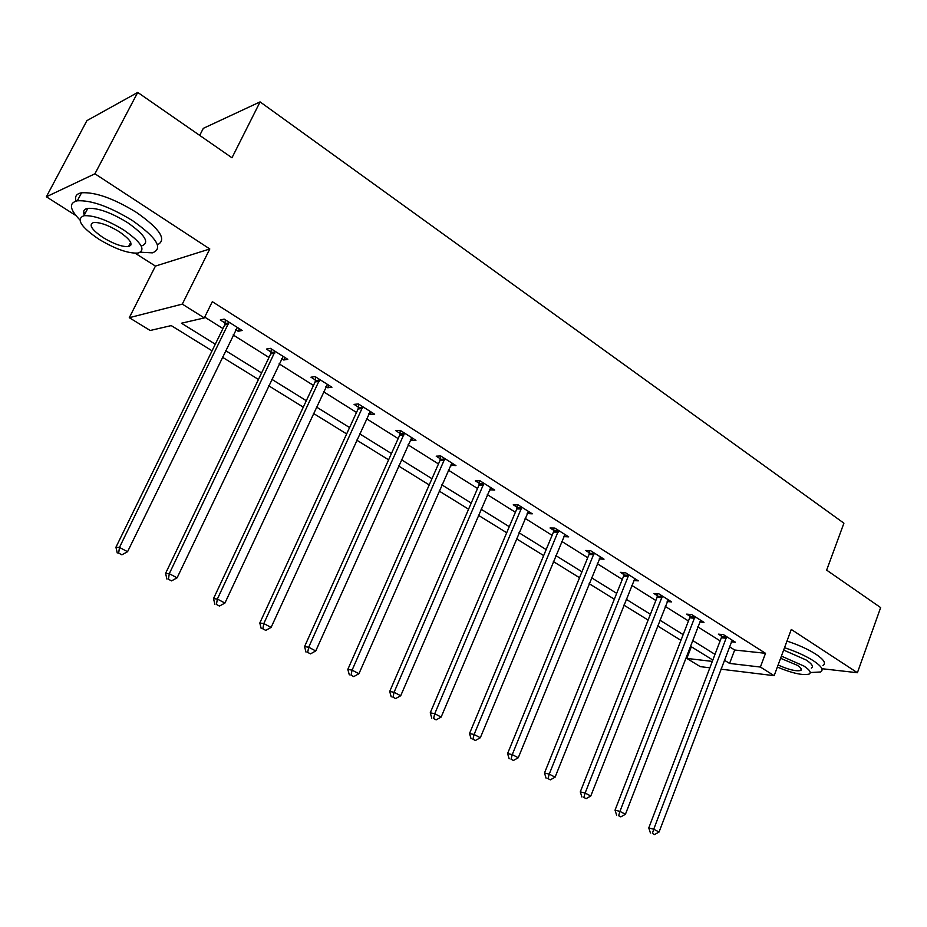 <?xml version="1.0" encoding="UTF-8"?>
<svg xmlns="http://www.w3.org/2000/svg" width="927" height="927" viewBox="0 0 927 927"><rect width="100%" height="100%" fill="white"/><g stroke="black" fill="none" stroke-linecap="round" stroke-linejoin="round"><path stroke-width="1.39" d="M212.063 350.812L171.24 325.597L150.197 330.487L129.282 317.694L182.306 304.114L204.299 317.926L181.46 323.222L215.284 344.218M135.203 253.245L155.435 266.084L129.282 317.694M155.435 266.084L209.803 248.969L94.925 173.789L137.729 92.422L86.906 120.637L46.35 196.779L75.921 215.562M199.711 135.4L203.314 128.343L260.081 101.9L843.918 523.187L826.641 570.128L880.65 607.591L857.405 672.724L791.276 629.456L774.149 675.679L720.882 669.167M709.862 667.811L700.291 666.64L686.826 658.413L712.307 661.403M691.322 646.756L686.826 658.413M94.925 173.789L46.35 196.779M821.878 668.703L857.405 672.724M729.41 646.71L734.671 650.012L765.517 653.303L212.318 301.681L204.299 317.926M204.705 317.092L222.955 328.552M233.14 334.948L268.981 357.463M279.108 363.824L313.477 385.423M323.523 391.739L356.513 412.457M366.489 418.726L398.158 438.61M408.065 444.844L438.483 463.94M448.32 470.128L477.532 488.483M487.312 494.624L515.4 512.26M525.099 518.355L552.11 535.331M561.739 541.38L587.718 557.695M597.278 563.697L622.284 579.41M631.774 585.377L655.852 600.499M665.262 606.409L688.448 620.974M697.799 626.849L720.14 640.881M731.276 641.797L735.435 642.214L723.442 634.636L718.355 634.149L721.6 636.2M699.676 621.959L703.987 622.341L691.658 614.555L686.617 614.137L689.955 616.235M667.162 601.565L671.635 601.901L658.946 593.883L653.964 593.535L657.394 595.702M633.686 580.58L638.332 580.847L625.261 572.596L620.348 572.33L623.883 574.555M599.201 558.969L604.033 559.178L590.569 550.673L585.713 550.487L589.363 552.782M563.709 536.606L568.703 536.849L554.821 528.077L550.047 527.984L553.79 530.348M527.139 513.535L532.272 513.825L517.961 504.786L513.268 504.786L517.139 507.231M489.41 489.746L494.717 490.093L479.954 480.765L475.342 480.87L479.329 483.384M450.487 465.192L455.957 465.597L440.719 455.968L436.211 456.188L440.325 458.784M410.302 439.85L411.507 440.603L415.956 440.313L400.221 430.371L395.817 430.707L400.058 433.396M368.807 413.674L370.302 414.612L374.635 414.207L358.39 403.94L354.091 404.392L358.482 407.162M325.91 386.617L327.729 387.764L331.947 387.231L315.145 376.605L310.974 377.196L315.516 380.058M281.565 358.656L283.72 360L287.81 359.328L270.429 348.355L266.397 349.073L271.09 352.04M235.69 329.711L238.193 331.298L242.144 330.475L224.16 319.108L220.267 319.989L225.134 323.06M225.794 323.477L227.254 324.392M209.803 248.969L182.306 304.114M765.517 653.303L760.395 667.046L774.149 675.679M137.729 92.422L231.982 157.775L260.081 101.9M712.828 660.036L690.337 646.154M680.939 640.348L657.591 625.934M648.124 620.082L623.883 605.111M614.334 599.213L589.155 583.662M579.526 577.718L553.361 561.565M543.662 555.574L516.466 538.784M506.698 532.747L478.413 515.285M468.575 509.201L439.143 491.032M429.224 484.914L398.598 465.991M388.61 459.827L356.71 440.128M346.652 433.917L313.419 413.396M303.291 407.138L268.656 385.748M258.459 379.456L222.329 357.15M724.3 660.151L729.584 663.431L760.395 667.046M225.528 350.58L261.576 372.944M271.75 379.259L306.304 400.707M316.408 406.988L349.572 427.567M359.606 433.79L391.437 453.546M401.403 459.734L431.97 478.703M441.855 484.844L471.229 503.071M481.043 509.166L509.271 526.687M519.016 532.735L546.165 549.584M555.841 555.586L581.947 571.797M591.553 577.753L616.687 593.35M626.212 599.271L650.406 614.288M659.862 620.151L683.164 634.613M692.55 640.441L714.995 654.369M734.671 650.012L729.584 663.431M564.694 534.798L563.894 536.721M528.529 511.461L527.544 513.801M491.09 487.799L490.07 490.163M452.457 463.384L451.403 465.771M412.585 438.181L411.507 440.603M371.414 412.167L370.302 414.612M328.876 385.284L327.729 387.764M284.913 357.498L283.72 360M239.433 328.761L238.193 331.298M726.409 638.274L721.322 637.776L648.773 827.95L653.732 829.225L726.687 636.687M652.399 833.454L654.532 834.578L652.399 833.454L653.732 829.225L659.062 832.029L732.214 640.175M721.322 637.776L721.727 634.474M648.773 827.95L650.418 832.944M654.532 834.578L659.062 832.029M810.233 672.55L820.58 671.982C823.941 669.954 821.554 666.223 813.431 660.789C805.598 655.829 795.957 651.472 784.52 647.695M822.944 665.482C826.316 663.408 823.952 659.642 815.841 654.184C808.02 649.213 798.39 644.844 786.953 641.09M783.639 650.059L806.131 659.989C812.017 663.917 813.744 666.617 811.31 668.089M777.336 667.069C792.318 673.292 802.909 675.621 809.132 674.08C811.554 672.643 809.816 669.966 803.906 666.049L781.391 656.107M778.101 665.007C788.46 669.653 795.992 671.484 800.685 670.499C802.261 669.561 801.125 667.834 797.301 665.296L780.592 658.274M140.556 252.225L152.41 252.851C163.523 248.587 156.872 237.822 132.445 220.568C109.571 206.628 91.194 200.035 77.323 200.8C68.737 202.909 69.548 209.224 79.757 219.757M157.451 244.786C167.08 239.873 160.128 229.108 136.605 212.492C113.789 198.517 95.435 191.947 81.541 192.793C76.396 193.766 74.566 196.524 76.049 201.066M84.299 215.064C82.665 211.344 83.836 209.108 87.822 208.355C97.764 207.787 110.962 212.503 127.428 222.515C145.087 234.937 149.907 242.712 141.877 245.817M131.043 244.844L129.618 244.473M98.922 239.247C115.354 249.085 128.447 253.685 138.181 253.048C146.188 250.012 141.321 242.306 123.604 229.919C107.103 219.931 93.894 215.203 83.963 215.713C75.794 218.992 80.776 226.848 98.922 239.247M119.096 231.623C108.471 225.203 99.965 222.167 93.592 222.515C88.343 224.601 91.541 229.641 103.187 237.636C113.789 243.998 122.237 246.976 128.529 246.582C133.708 244.589 130.556 239.606 119.096 231.623M83.604 211.727L85.226 213.303M694.717 618.274L689.676 617.834L615.03 810.175L619.943 811.392L694.995 616.664M618.633 815.714L620.823 816.872L618.633 815.714L619.943 811.392L625.424 814.288L700.673 620.256M689.676 617.834L690.094 614.416M615.03 810.175L616.664 815.227M620.823 816.872L625.424 814.288M662.087 597.683L657.104 597.324L580.29 791.867L585.122 793.037L662.388 596.049M583.848 797.452L586.107 798.634L583.848 797.452L585.122 793.037L590.777 796.015L668.228 599.746M657.104 597.324L657.544 593.778M580.29 791.867L581.913 796.977M586.107 798.634L590.777 796.015M628.506 576.478L623.581 576.2L544.485 773.014L549.247 774.115L628.807 574.833M547.996 778.622L550.325 779.839L547.996 778.622L549.247 774.115L555.076 777.185L634.821 578.633M623.581 576.2L624.033 572.527M544.485 773.014L546.096 778.17M550.325 779.839L555.076 777.185M593.906 554.647L589.051 554.45L507.579 753.57L512.26 754.601L594.219 552.979M511.044 759.201L513.442 760.464L511.044 759.201L512.26 754.601L518.263 757.765L600.418 556.895M589.051 554.45L589.526 550.626M507.579 753.57L509.166 758.784M513.442 760.464L518.263 757.765M558.263 532.144L553.477 532.04L469.525 733.512L474.114 734.485L558.587 530.453M472.921 739.19L475.4 740.488L472.921 739.19L474.114 734.485L480.313 737.753L564.972 534.485M553.477 532.04L553.975 528.066M469.525 733.512L471.09 738.784M475.4 740.488L480.313 737.753M521.519 508.958L516.803 508.946L430.244 712.828L434.74 713.72L521.843 507.231M433.593 718.518L436.153 719.862L433.593 718.518L434.74 713.72L441.136 717.092L528.436 511.403M516.803 508.946L517.324 504.786M430.244 712.828L431.785 718.158M436.153 719.862L441.136 717.092M483.616 485.03L478.992 485.122L389.699 691.461L394.091 692.272L483.952 483.291M392.978 697.197L395.62 698.576L392.978 697.197L394.091 692.272L400.696 695.76L490.754 487.579M478.992 485.122L479.537 480.765M389.699 691.461L391.217 696.861M395.62 698.576L400.696 695.76M444.508 460.348L439.977 460.545L347.822 669.398L352.098 670.128L444.856 458.575M351.032 675.157L353.755 676.594L351.032 675.157L352.098 670.128L358.923 673.732L451.866 463.013M439.977 460.545L440.557 455.98M347.822 669.398L349.317 674.856M353.755 676.594L358.923 673.732M404.126 434.856L399.699 435.18L304.554 646.594L308.703 647.231L404.485 433.071M307.671 652.388L310.499 653.871L307.671 652.388L308.703 647.231L315.748 650.951L411.727 437.648M399.699 435.18L400.302 430.429M304.554 646.594L306.014 652.121M310.499 653.871L315.748 650.951M362.422 408.54L358.112 408.969L259.803 623.025L263.813 623.558L362.793 406.721M262.839 628.83L265.759 630.372L262.839 628.83L263.813 623.558L271.113 627.405L370.279 411.449M358.112 408.969L358.726 404.149M259.803 623.025L261.229 628.61M265.759 630.372L271.113 627.405M319.317 381.333L315.134 381.901L213.5 598.633L217.37 599.062L319.699 379.491M216.443 604.462L219.467 606.049L216.443 604.462L217.37 599.062L224.925 603.048L327.44 384.381M315.134 381.901L315.771 376.999M213.5 598.633L214.902 604.277M219.467 606.049L224.925 603.048M274.74 353.199L270.696 353.905L165.574 573.384L169.282 573.709L275.145 351.333M168.413 579.236L171.553 580.881L168.413 579.236L169.282 573.709L177.103 577.822L283.141 356.385M270.696 353.905L271.356 348.934M165.574 573.384L166.93 579.097M171.553 580.881L177.103 577.822M228.633 324.091L224.716 324.948L115.933 547.231L119.467 547.428L229.039 322.19M118.668 553.106L121.9 554.809L118.668 553.106L119.467 547.428L127.567 551.704L237.324 327.428M224.716 324.948L225.4 319.896M115.933 547.231L117.254 553.013M121.9 554.809L127.567 551.704M726.664 637.162L721.565 636.664M694.96 617.139L689.92 616.722M662.341 596.536L657.359 596.188M628.773 575.331L623.836 575.053M594.184 553.477L589.317 553.292M558.541 530.962L553.755 530.858M521.808 507.753L517.092 507.753M483.906 483.813L479.294 483.906M444.809 459.108L440.279 459.317M404.439 433.616L400.024 433.929M362.747 407.266L358.436 407.706M319.653 380.047L315.47 380.615M275.099 351.901L271.043 352.608M228.992 322.77L225.076 323.627M801.264 668.923L800.685 670.499M130.684 242.387L128.529 246.582M87.822 208.355L83.963 215.713M77.323 200.8L81.541 192.793M228.726 323.871L224.821 324.717"/></g></svg>
